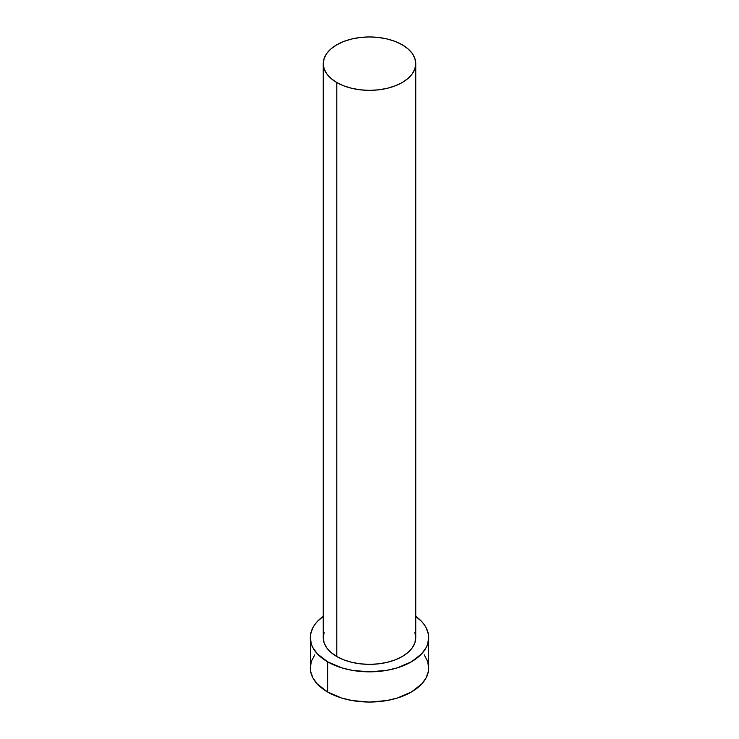<?xml version="1.0" encoding="UTF-8"?>
<svg xmlns="http://www.w3.org/2000/svg" width="739" height="739" viewBox="0 0 739 739"><rect width="100%" height="100%" fill="white"/><g stroke="black" fill="none" stroke-linecap="round" stroke-linejoin="round"><path stroke-width="1.11" d="M323.248 63.656L324.135 68.866L326.767 73.872L331.044 78.491L336.799 82.537L343.801 85.853L351.801 88.32L360.475 89.844L369.5 90.352L378.525 89.844L387.199 88.32L395.199 85.853L402.201 82.537L407.956 78.491L412.233 73.872L414.865 68.866L415.752 63.656L414.865 58.446L412.233 53.43L407.956 48.82L402.201 44.774L395.199 41.449L387.199 38.982L378.525 37.467L369.5 36.95L360.475 37.467L351.801 38.982L343.801 41.449L336.799 44.774L331.044 48.82L326.767 53.43L324.135 58.446L323.248 63.656L323.248 637.655A46.252 26.706 0 0 0 336.799 656.537L336.799 82.537A46.252 26.706 180 0 1 323.248 63.656A46.252 26.706 180 0 1 351.801 38.982A46.252 26.706 180 0 1 402.201 44.774A46.252 26.706 180 0 1 415.752 63.656A46.252 26.706 180 0 1 387.199 88.32A46.252 26.706 180 0 1 336.799 82.537L336.799 656.537A46.252 26.706 0 0 0 387.199 662.329A46.252 26.706 0 0 0 415.752 637.655L414.865 642.865L412.233 647.881L407.956 652.491L402.201 656.537L395.199 659.862L387.199 662.329L378.525 663.853L369.5 664.361L360.475 663.853L351.801 662.329L343.801 659.862L336.799 656.537L331.044 652.491L326.767 647.881L324.135 642.865L323.248 637.655L324.135 632.455M415.752 616.326A59.203 34.179 180 0 1 428.703 637.655A59.203 34.179 180 0 1 392.16 669.238A59.203 34.179 180 0 1 327.636 661.83L327.636 692.037A59.203 34.179 0 0 0 392.16 699.445A59.203 34.179 0 0 0 428.703 667.871L427.567 661.202L424.195 654.791M314.805 654.791L311.433 661.202L310.297 667.871A59.203 34.179 0 0 0 327.636 692.037L327.636 661.83A59.203 34.179 180 0 1 310.297 637.655A59.203 34.179 180 0 1 323.248 616.326M323.737 615.975L317.29 621.545L314.805 624.584L312.846 627.734L310.583 634.311L310.297 637.655L311.433 644.325L312.846 647.586L317.29 653.775L327.636 661.83L341.594 667.807L352.318 670.365L369.5 671.843L386.682 670.365L397.406 667.807L411.364 661.83L421.71 653.775L426.154 647.586L427.567 644.325L428.703 637.655L428.417 634.311L426.154 627.734L424.195 624.584L421.71 621.545L415.263 615.975M414.865 632.455L415.752 637.655L415.752 63.656M310.297 637.655L310.583 671.224L312.846 677.792L317.29 683.981L327.636 692.037L341.594 698.013L352.318 700.581L369.5 702.05L386.682 700.581L397.406 698.013L411.364 692.037L421.71 683.981L426.154 677.792L428.417 671.224L428.703 637.655"/></g></svg>
